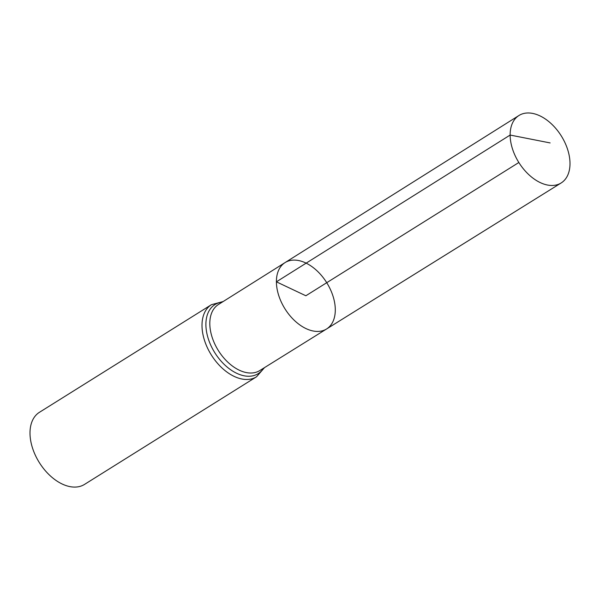 <?xml version="1.0" encoding="UTF-8"?>
<svg xmlns="http://www.w3.org/2000/svg" width="600" height="600" viewBox="0 0 600 600"><rect width="100%" height="100%" fill="white"/><g stroke="black" fill="none" stroke-linecap="round" stroke-linejoin="round"><path stroke-width="0.9" d="M285.06 262.597L218.43 304.507A38.963 24.517 58 0 0 209.812 323.64A38.963 24.517 58 0 0 227.925 362.265A38.963 24.517 58 0 0 259.763 370.567L326.587 328.972A39.15 24.638 -122 0 1 294.608 320.632A39.15 24.638 -122 0 1 276.405 281.827A39.15 24.638 -122 0 1 285.06 262.597A39.15 24.638 -122 0 1 326.737 282.697A39.15 24.638 -122 0 1 326.587 328.972A39.15 24.638 -122 0 1 294.608 320.632A39.15 24.638 -122 0 1 276.405 281.827A39.15 24.638 -122 0 1 285.06 262.597L518.933 115.515A39.787 25.035 -122 0 1 551.46 123.907A39.787 25.035 -122 0 1 570 163.387A39.787 25.035 -122 0 1 561.143 182.97A39.787 25.035 -122 0 1 528.638 174.495A39.787 25.035 -122 0 1 510.135 135.053A39.787 25.035 -122 0 1 518.933 115.515M256.538 376.785A42.517 26.76 58 0 1 221.782 367.763A42.517 26.76 58 0 1 201.998 325.597A42.517 26.76 58 0 1 211.433 304.688L39.435 412.305A42.517 26.76 58 0 0 30 433.215A42.517 26.76 58 0 0 49.793 475.38A42.517 26.76 58 0 0 84.54 484.395L256.538 376.785L264.495 367.627M518.842 162.502L305.858 295.763L276.405 281.827L510.135 135.053L550.125 142.928M222.21 302.13A40.74 25.642 58 0 0 205.897 324.623A40.74 25.642 58 0 0 229.163 368.663A40.74 25.642 58 0 0 263.558 368.205M211.433 304.688L223.147 301.538M326.587 328.972L561.143 182.97"/></g></svg>
